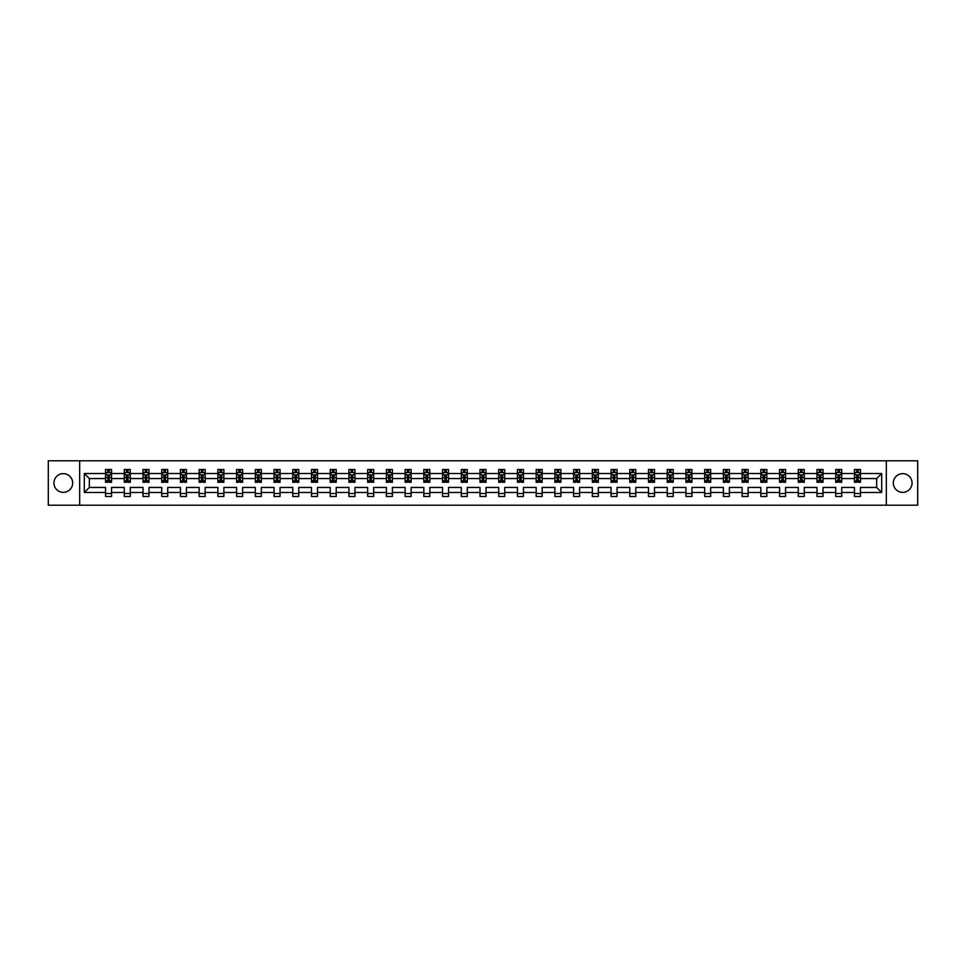 <?xml version="1.0" encoding="UTF-8"?>
<svg xmlns="http://www.w3.org/2000/svg" width="966" height="966" viewBox="0 0 966 966"><rect width="100%" height="100%" fill="white"/><g stroke="black" fill="none" stroke-linecap="round" stroke-linejoin="round"><path stroke-width="1.45" d="M902.703 473.642A9.358 9.358 0 0 0 893.333 483A9.358 9.358 0 0 0 902.703 492.358A9.358 9.358 0 0 0 912.061 483A9.358 9.358 0 0 0 902.703 473.642M63.297 473.642A9.358 9.358 0 0 0 53.939 483A9.358 9.358 0 0 0 63.297 492.358A9.358 9.358 0 0 0 72.667 483A9.358 9.358 0 0 0 63.297 473.642M886.317 505.206L917.7 505.206L917.7 460.794L886.317 460.794L886.317 505.206L79.683 505.206L79.683 460.794L48.3 460.794L48.3 505.206L79.683 505.206M860.452 492.479L860.452 487.444L876.657 487.444L881.692 492.479L860.452 492.479L860.452 496.5L854.451 496.5L854.451 492.479L841.724 492.479L841.724 496.5L835.723 496.5L835.723 492.479L823.008 492.479L823.008 496.5L817.007 496.5L817.007 492.479L804.28 492.479L804.28 496.5L798.278 496.5L798.278 492.479L785.563 492.479L785.563 496.5L779.562 496.5L779.562 492.479L766.835 492.479L766.835 496.5L760.834 496.5L760.834 492.479L748.119 492.479L748.119 496.5L742.117 496.5L742.117 492.479L729.39 492.479L729.39 496.5L723.389 496.5L723.389 492.479L710.674 492.479L710.674 496.5L704.673 496.5L704.673 492.479L691.946 492.479L691.946 496.5L685.945 496.5L685.945 492.479L673.23 492.479L673.23 496.5L667.228 496.5L667.228 492.479L654.501 492.479L654.501 496.5L648.5 496.5L648.5 492.479L635.785 492.479L635.785 496.5L629.784 496.5L629.784 492.479L617.057 492.479L617.057 496.5L611.055 496.5L611.055 492.479L598.34 492.479L598.34 496.5L592.339 496.5L592.339 492.479L579.612 492.479L579.612 496.5L573.611 496.5L573.611 492.479L560.896 492.479L560.896 496.5L554.895 496.5L554.895 492.479L542.168 492.479L542.168 496.5L536.166 496.5L536.166 492.479L523.451 492.479L523.451 496.5L517.45 496.5L517.45 492.479L504.723 492.479L504.723 496.5L498.722 496.5L498.722 492.479L485.995 492.479L485.995 496.5L480.005 496.5L480.005 492.479L467.278 492.479L467.278 496.5L461.277 496.5L461.277 492.479L448.55 492.479L448.55 496.5L442.549 496.5L442.549 492.479L429.834 492.479L429.834 496.5L423.832 496.5L423.832 492.479L411.105 492.479L411.105 496.5L405.104 496.5L405.104 492.479L392.389 492.479L392.389 496.5L386.388 496.5L386.388 492.479L373.661 492.479L373.661 496.5L367.66 496.5L367.66 492.479L354.945 492.479L354.945 496.5L348.943 496.5L348.943 492.479L336.216 492.479L336.216 496.5L330.215 496.5L330.215 492.479L317.5 492.479L317.5 496.5L311.499 496.5L311.499 492.479L298.772 492.479L298.772 496.5L292.77 496.5L292.77 492.479L280.055 492.479L280.055 496.5L274.054 496.5L274.054 492.479L261.327 492.479L261.327 496.5L255.326 496.5L255.326 492.479L242.611 492.479L242.611 496.5L236.61 496.5L236.61 492.479L223.883 492.479L223.883 496.5L217.881 496.5L217.881 492.479L205.166 492.479L205.166 496.5L199.165 496.5L199.165 492.479L186.438 492.479L186.438 496.5L180.437 496.5L180.437 492.479L167.722 492.479L167.722 496.5L161.72 496.5L161.72 492.479L148.993 492.479L148.993 496.5L142.992 496.5L142.992 492.479L130.277 492.479L130.277 496.5L124.276 496.5L124.276 492.479L111.549 492.479L111.549 496.5L105.548 496.5L105.548 492.479L84.308 492.479L84.308 473.521L105.548 473.521L105.548 469.5L111.549 469.5L111.549 473.521L124.276 473.521L124.276 469.5L130.277 469.5L130.277 473.521L142.992 473.521L142.992 469.5L148.993 469.5L148.993 473.521L161.72 473.521L161.72 469.5L167.722 469.5L167.722 473.521L180.437 473.521L180.437 469.5L186.438 469.5L186.438 473.521L199.165 473.521L199.165 469.5L205.166 469.5L205.166 473.521L217.881 473.521L217.881 469.5L223.883 469.5L223.883 473.521L236.61 473.521L236.61 469.5L242.611 469.5L242.611 473.521L255.326 473.521L255.326 469.5L261.327 469.5L261.327 473.521L274.054 473.521L274.054 469.5L280.055 469.5L280.055 473.521L292.77 473.521L292.77 469.5L298.772 469.5L298.772 473.521L311.499 473.521L311.499 469.5L317.5 469.5L317.5 473.521L330.215 473.521L330.215 469.5L336.216 469.5L336.216 473.521L348.943 473.521L348.943 469.5L354.945 469.5L354.945 473.521L367.66 473.521L367.66 469.5L373.661 469.5L373.661 473.521L386.388 473.521L386.388 469.5L392.389 469.5L392.389 473.521L405.104 473.521L405.104 469.5L411.105 469.5L411.105 473.521L423.832 473.521L423.832 469.5L429.834 469.5L429.834 473.521L442.549 473.521L442.549 469.5L448.55 469.5L448.55 473.521L461.277 473.521L461.277 469.5L467.278 469.5L467.278 473.521L480.005 473.521L480.005 469.5L485.995 469.5L485.995 473.521L498.722 473.521L498.722 469.5L504.723 469.5L504.723 473.521L517.45 473.521L517.45 469.5L523.451 469.5L523.451 473.521L536.166 473.521L536.166 469.5L542.168 469.5L542.168 473.521L554.895 473.521L554.895 469.5L560.896 469.5L560.896 473.521L573.611 473.521L573.611 469.5L579.612 469.5L579.612 473.521L592.339 473.521L592.339 469.5L598.34 469.5L598.34 473.521L611.055 473.521L611.055 469.5L617.057 469.5L617.057 473.521L629.784 473.521L629.784 469.5L635.785 469.5L635.785 473.521L648.5 473.521L648.5 469.5L654.501 469.5L654.501 473.521L667.228 473.521L667.228 469.5L673.23 469.5L673.23 473.521L685.945 473.521L685.945 469.5L691.946 469.5L691.946 473.521L704.673 473.521L704.673 469.5L710.674 469.5L710.674 473.521L723.389 473.521L723.389 469.5L729.39 469.5L729.39 473.521L742.117 473.521L742.117 469.5L748.119 469.5L748.119 473.521L760.834 473.521L760.834 469.5L766.835 469.5L766.835 473.521L779.562 473.521L779.562 469.5L785.563 469.5L785.563 473.521L798.278 473.521L798.278 469.5L804.28 469.5L804.28 473.521L817.007 473.521L817.007 469.5L823.008 469.5L823.008 473.521L835.723 473.521L835.723 469.5L841.724 469.5L841.724 473.521L854.451 473.521L854.451 469.5L860.452 469.5L860.452 473.521L881.692 473.521L881.692 492.479M886.317 460.794L79.683 460.794M854.451 473.521L854.451 478.556L841.724 478.556L841.724 473.521M841.724 492.479L841.724 487.444L854.451 487.444L854.451 492.479M835.723 473.521L835.723 478.556L823.008 478.556L823.008 473.521M823.008 492.479L823.008 487.444L835.723 487.444L835.723 492.479M817.007 473.521L817.007 478.556L804.28 478.556L804.28 473.521M804.28 492.479L804.28 487.444L817.007 487.444L817.007 492.479M798.278 473.521L798.278 478.556L785.563 478.556L785.563 473.521M785.563 492.479L785.563 487.444L798.278 487.444L798.278 492.479M779.562 473.521L779.562 478.556L766.835 478.556L766.835 473.521M766.835 492.479L766.835 487.444L779.562 487.444L779.562 492.479M760.834 473.521L760.834 478.556L748.119 478.556L748.119 473.521M748.119 492.479L748.119 487.444L760.834 487.444L760.834 492.479M742.117 473.521L742.117 478.556L729.39 478.556L729.39 473.521M729.39 492.479L729.39 487.444L742.117 487.444L742.117 492.479M723.389 473.521L723.389 478.556L710.674 478.556L710.674 473.521M710.674 492.479L710.674 487.444L723.389 487.444L723.389 492.479M704.673 473.521L704.673 478.556L691.946 478.556L691.946 473.521M691.946 492.479L691.946 487.444L704.673 487.444L704.673 492.479M685.945 473.521L685.945 478.556L673.23 478.556L673.23 473.521M673.23 492.479L673.23 487.444L685.945 487.444L685.945 492.479M667.228 473.521L667.228 478.556L654.501 478.556L654.501 473.521M654.501 492.479L654.501 487.444L667.228 487.444L667.228 492.479M648.5 473.521L648.5 478.556L635.785 478.556L635.785 473.521M635.785 492.479L635.785 487.444L648.5 487.444L648.5 492.479M629.784 473.521L629.784 478.556L617.057 478.556L617.057 473.521M617.057 492.479L617.057 487.444L629.784 487.444L629.784 492.479M611.055 473.521L611.055 478.556L598.34 478.556L598.34 473.521M598.34 492.479L598.34 487.444L611.055 487.444L611.055 492.479M592.339 473.521L592.339 478.556L579.612 478.556L579.612 473.521M579.612 492.479L579.612 487.444L592.339 487.444L592.339 492.479M573.611 473.521L573.611 478.556L560.896 478.556L560.896 473.521M560.896 492.479L560.896 487.444L573.611 487.444L573.611 492.479M554.895 473.521L554.895 478.556L542.168 478.556L542.168 473.521M542.168 492.479L542.168 487.444L554.895 487.444L554.895 492.479M536.166 473.521L536.166 478.556L523.451 478.556L523.451 473.521M523.451 492.479L523.451 487.444L536.166 487.444L536.166 492.479M517.45 473.521L517.45 478.556L504.723 478.556L504.723 473.521M504.723 492.479L504.723 487.444L517.45 487.444L517.45 492.479M498.722 473.521L498.722 478.556L485.995 478.556L485.995 473.521M485.995 492.479L485.995 487.444L498.722 487.444L498.722 492.479M480.005 473.521L480.005 478.556L467.278 478.556L467.278 473.521M467.278 492.479L467.278 487.444L480.005 487.444L480.005 492.479M461.277 473.521L461.277 478.556L448.55 478.556L448.55 473.521M448.55 492.479L448.55 487.444L461.277 487.444L461.277 492.479M442.549 473.521L442.549 478.556L429.834 478.556L429.834 473.521M429.834 492.479L429.834 487.444L442.549 487.444L442.549 492.479M423.832 473.521L423.832 478.556L411.105 478.556L411.105 473.521M411.105 492.479L411.105 487.444L423.832 487.444L423.832 492.479M405.104 473.521L405.104 478.556L392.389 478.556L392.389 473.521M392.389 492.479L392.389 487.444L405.104 487.444L405.104 492.479M386.388 473.521L386.388 478.556L373.661 478.556L373.661 473.521M373.661 492.479L373.661 487.444L386.388 487.444L386.388 492.479M367.66 473.521L367.66 478.556L354.945 478.556L354.945 473.521M354.945 492.479L354.945 487.444L367.66 487.444L367.66 492.479M348.943 473.521L348.943 478.556L336.216 478.556L336.216 473.521M336.216 492.479L336.216 487.444L348.943 487.444L348.943 492.479M330.215 473.521L330.215 478.556L317.5 478.556L317.5 473.521M317.5 492.479L317.5 487.444L330.215 487.444L330.215 492.479M311.499 473.521L311.499 478.556L298.772 478.556L298.772 473.521M298.772 492.479L298.772 487.444L311.499 487.444L311.499 492.479M292.77 473.521L292.77 478.556L280.055 478.556L280.055 473.521M280.055 492.479L280.055 487.444L292.77 487.444L292.77 492.479M274.054 473.521L274.054 478.556L261.327 478.556L261.327 473.521M261.327 492.479L261.327 487.444L274.054 487.444L274.054 492.479M255.326 473.521L255.326 478.556L242.611 478.556L242.611 473.521M242.611 492.479L242.611 487.444L255.326 487.444L255.326 492.479M236.61 473.521L236.61 478.556L223.883 478.556L223.883 473.521M223.883 492.479L223.883 487.444L236.61 487.444L236.61 492.479M217.881 473.521L217.881 478.556L205.166 478.556L205.166 473.521M205.166 492.479L205.166 487.444L217.881 487.444L217.881 492.479M199.165 473.521L199.165 478.556L186.438 478.556L186.438 473.521M186.438 492.479L186.438 487.444L199.165 487.444L199.165 492.479M180.437 473.521L180.437 478.556L167.722 478.556L167.722 473.521M167.722 492.479L167.722 487.444L180.437 487.444L180.437 492.479M161.72 473.521L161.72 478.556L148.993 478.556L148.993 473.521M148.993 492.479L148.993 487.444L161.72 487.444L161.72 492.479M142.992 473.521L142.992 478.556L130.277 478.556L130.277 473.521M130.277 492.479L130.277 487.444L142.992 487.444L142.992 492.479M124.276 473.521L124.276 478.556L111.549 478.556L111.549 473.521M111.549 492.479L111.549 487.444L124.276 487.444L124.276 492.479M105.548 473.521L105.548 478.556L89.343 478.556L89.343 487.444L105.548 487.444L105.548 492.479M84.308 473.521L89.343 478.556M876.657 487.444L876.657 478.556L860.452 478.556L860.452 473.521M856.733 472.495L858.17 472.495M838.005 472.495L839.454 472.495M819.289 472.495L820.726 472.495M800.56 472.495L802.009 472.495M781.844 472.495L783.281 472.495M763.116 472.495L764.565 472.495M744.4 472.495L745.837 472.495M725.671 472.495L727.108 472.495M706.955 472.495L708.392 472.495M688.227 472.495L689.664 472.495M669.51 472.495L670.947 472.495M650.782 472.495L652.219 472.495M632.066 472.495L633.503 472.495M613.338 472.495L614.774 472.495M594.621 472.495L596.058 472.495M575.893 472.495L577.33 472.495M557.165 472.495L558.614 472.495M538.448 472.495L539.885 472.495M519.72 472.495L521.169 472.495M501.004 472.495L502.441 472.495M482.275 472.495L483.725 472.495M463.559 472.495L464.996 472.495M444.831 472.495L446.28 472.495M426.115 472.495L427.552 472.495M407.386 472.495L408.835 472.495M388.67 472.495L390.107 472.495M369.942 472.495L371.379 472.495M351.226 472.495L352.662 472.495M332.497 472.495L333.934 472.495M313.781 472.495L315.218 472.495M295.053 472.495L296.49 472.495M276.336 472.495L277.773 472.495M257.608 472.495L259.045 472.495M238.892 472.495L240.329 472.495M220.163 472.495L221.6 472.495M201.435 472.495L202.884 472.495M182.719 472.495L184.156 472.495M163.991 472.495L165.44 472.495M145.274 472.495L146.711 472.495M126.546 472.495L127.995 472.495M107.83 472.495L109.267 472.495M105.548 493.505L111.549 493.505M124.276 493.505L130.277 493.505M142.992 493.505L148.993 493.505M161.72 493.505L167.722 493.505M180.437 493.505L186.438 493.505M199.165 493.505L205.166 493.505M217.881 493.505L223.883 493.505M236.61 493.505L242.611 493.505M255.326 493.505L261.327 493.505M274.054 493.505L280.055 493.505M292.77 493.505L298.772 493.505M311.499 493.505L317.5 493.505M330.215 493.505L336.216 493.505M348.943 493.505L354.945 493.505M367.66 493.505L373.661 493.505M386.388 493.505L392.389 493.505M405.104 493.505L411.105 493.505M423.832 493.505L429.834 493.505M442.549 493.505L448.55 493.505M461.277 493.505L467.278 493.505M480.005 493.505L485.995 493.505M498.722 493.505L504.723 493.505M517.45 493.505L523.451 493.505M536.166 493.505L542.168 493.505M554.895 493.505L560.896 493.505M573.611 493.505L579.612 493.505M592.339 493.505L598.34 493.505M611.055 493.505L617.057 493.505M629.784 493.505L635.785 493.505M648.5 493.505L654.501 493.505M667.228 493.505L673.23 493.505M685.945 493.505L691.946 493.505M704.673 493.505L710.674 493.505M723.389 493.505L729.39 493.505M742.117 493.505L748.119 493.505M760.834 493.505L766.835 493.505M779.562 493.505L785.563 493.505M798.278 493.505L804.28 493.505M817.007 493.505L823.008 493.505M835.723 493.505L841.724 493.505M854.451 493.505L860.452 493.505M89.343 487.444L84.308 492.479M881.692 473.521L876.657 478.556M109.267 471.058L107.83 471.058M106.671 472.7L105.548 472.7L105.548 469.5L107.83 469.5L107.83 472.555M105.548 480.778L105.548 482.275L107.83 482.275L107.83 480.778L105.548 480.778L105.548 478.556M111.549 478.556L111.549 482.275L109.267 482.275L109.267 475.864L107.83 475.864L107.83 480.778M110.426 472.7L111.549 472.7L111.549 469.5L109.267 469.5L109.267 472.555M111.549 474.958L110.353 472.555L106.743 472.555L105.548 474.958M127.995 471.058L126.546 471.058M125.399 472.7L124.276 472.7L124.276 469.5L126.546 469.5L126.546 472.555M124.276 480.778L124.276 482.275L126.546 482.275L126.546 480.778L124.276 480.778L124.276 478.556M130.277 478.556L130.277 482.275L127.995 482.275L127.995 475.864L126.546 475.864L126.546 480.778M129.142 472.7L130.277 472.7L130.277 469.5L127.995 469.5L127.995 472.555M130.277 474.958L129.07 472.555L125.471 472.555L124.276 474.958M146.711 471.058L145.274 471.058M144.127 472.7L142.992 472.7L142.992 469.5L145.274 469.5L145.274 472.555M142.992 480.778L142.992 482.275L145.274 482.275L145.274 480.778L142.992 480.778L142.992 478.556M148.993 478.556L148.993 482.275L146.711 482.275L146.711 475.864L145.274 475.864L145.274 480.778M147.87 472.7L148.993 472.7L148.993 469.5L146.711 469.5L146.711 472.555M148.993 474.958L147.798 472.555L144.188 472.555L142.992 474.958M165.44 471.058L163.991 471.058M162.843 472.7L161.72 472.7L161.72 469.5L163.991 469.5L163.991 472.555M161.72 480.778L161.72 482.275L163.991 482.275L163.991 480.778L161.72 480.778L161.72 478.556M167.722 478.556L167.722 482.275L165.44 482.275L165.44 475.864L163.991 475.864L163.991 480.778M166.587 472.7L167.722 472.7L167.722 469.5L165.44 469.5L165.44 472.555M167.722 474.958L166.514 472.555L162.916 472.555L161.72 474.958M184.156 471.058L182.719 471.058M181.572 472.7L180.437 472.7L180.437 469.5L182.719 469.5L182.719 472.555M180.437 480.778L180.437 482.275L182.719 482.275L182.719 480.778L180.437 480.778L180.437 478.556M186.438 478.556L186.438 482.275L184.156 482.275L184.156 475.864L182.719 475.864L182.719 480.778M185.315 472.7L186.438 472.7L186.438 469.5L184.156 469.5L184.156 472.555M186.438 474.958L185.243 472.555L181.644 472.555L180.437 474.958M202.884 471.058L201.435 471.058M200.288 472.7L199.165 472.7L199.165 469.5L201.435 469.5L201.435 472.555M199.165 480.778L199.165 482.275L201.435 482.275L201.435 480.778L199.165 480.778L199.165 478.556M205.166 478.556L205.166 482.275L202.884 482.275L202.884 475.864L201.435 475.864L201.435 480.778M204.031 472.7L205.166 472.7L205.166 469.5L202.884 469.5L202.884 472.555M205.166 474.958L203.959 472.555L200.36 472.555L199.165 474.958M221.6 471.058L220.163 471.058M219.016 472.7L217.881 472.7L217.881 469.5L220.163 469.5L220.163 472.555M217.881 480.778L217.881 482.275L220.163 482.275L220.163 480.778L217.881 480.778L217.881 478.556M223.883 478.556L223.883 482.275L221.6 482.275L221.6 475.864L220.163 475.864L220.163 480.778M222.76 472.7L223.883 472.7L223.883 469.5L221.6 469.5L221.6 472.555M223.883 474.958L222.687 472.555L219.089 472.555L217.881 474.958M240.329 471.058L238.892 471.058M237.733 472.7L236.61 472.7L236.61 469.5L238.892 469.5L238.892 472.555M236.61 480.778L236.61 482.275L238.892 482.275L238.892 480.778L236.61 480.778L236.61 478.556M242.611 478.556L242.611 482.275L240.329 482.275L240.329 475.864L238.892 475.864L238.892 480.778M241.476 472.7L242.611 472.7L242.611 469.5L240.329 469.5L240.329 472.555M242.611 474.958L241.403 472.555L237.805 472.555L236.61 474.958M259.045 471.058L257.608 471.058M256.461 472.7L255.326 472.7L255.326 469.5L257.608 469.5L257.608 472.555M255.326 480.778L255.326 482.275L257.608 482.275L257.608 480.778L255.326 480.778L255.326 478.556M261.327 478.556L261.327 482.275L259.045 482.275L259.045 475.864L257.608 475.864L257.608 480.778M260.204 472.7L261.327 472.7L261.327 469.5L259.045 469.5L259.045 472.555M261.327 474.958L260.132 472.555L256.533 472.555L255.326 474.958M277.773 471.058L276.336 471.058M275.177 472.7L274.054 472.7L274.054 469.5L276.336 469.5L276.336 472.555M274.054 480.778L274.054 482.275L276.336 482.275L276.336 480.778L274.054 480.778L274.054 478.556M280.055 478.556L280.055 482.275L277.773 482.275L277.773 475.864L276.336 475.864L276.336 480.778M278.92 472.7L280.055 472.7L280.055 469.5L277.773 469.5L277.773 472.555M280.055 474.958L278.848 472.555L275.25 472.555L274.054 474.958M296.49 471.058L295.053 471.058M293.906 472.7L292.77 472.7L292.77 469.5L295.053 469.5L295.053 472.555M292.77 480.778L292.77 482.275L295.053 482.275L295.053 480.778L292.77 480.778L292.77 478.556M298.772 478.556L298.772 482.275L296.49 482.275L296.49 475.864L295.053 475.864L295.053 480.778M297.649 472.7L298.772 472.7L298.772 469.5L296.49 469.5L296.49 472.555M298.772 474.958L297.576 472.555L293.978 472.555L292.77 474.958M315.218 471.058L313.781 471.058M312.622 472.7L311.499 472.7L311.499 469.5L313.781 469.5L313.781 472.555M311.499 480.778L311.499 482.275L313.781 482.275L313.781 480.778L311.499 480.778L311.499 478.556M317.5 478.556L317.5 482.275L315.218 482.275L315.218 475.864L313.781 475.864L313.781 480.778M316.365 472.7L317.5 472.7L317.5 469.5L315.218 469.5L315.218 472.555M317.5 474.958L316.293 472.555L312.694 472.555L311.499 474.958M333.934 471.058L332.497 471.058M331.35 472.7L330.215 472.7L330.215 469.5L332.497 469.5L332.497 472.555M330.215 480.778L330.215 482.275L332.497 482.275L332.497 480.778L330.215 480.778L330.215 478.556M336.216 478.556L336.216 482.275L333.934 482.275L333.934 475.864L332.497 475.864L332.497 480.778M335.093 472.7L336.216 472.7L336.216 469.5L333.934 469.5L333.934 472.555M336.216 474.958L335.021 472.555L331.423 472.555L330.215 474.958M352.662 471.058L351.226 471.058M350.066 472.7L348.943 472.7L348.943 469.5L351.226 469.5L351.226 472.555M348.943 480.778L348.943 482.275L351.226 482.275L351.226 480.778L348.943 480.778L348.943 478.556M354.945 478.556L354.945 482.275L352.662 482.275L352.662 475.864L351.226 475.864L351.226 480.778M353.81 472.7L354.945 472.7L354.945 469.5L352.662 469.5L352.662 472.555M354.945 474.958L353.737 472.555L350.139 472.555L348.943 474.958M371.379 471.058L369.942 471.058M368.795 472.7L367.66 472.7L367.66 469.5L369.942 469.5L369.942 472.555M367.66 480.778L367.66 482.275L369.942 482.275L369.942 480.778L367.66 480.778L367.66 478.556M373.661 478.556L373.661 482.275L371.379 482.275L371.379 475.864L369.942 475.864L369.942 480.778M372.538 472.7L373.661 472.7L373.661 469.5L371.379 469.5L371.379 472.555M373.661 474.958L372.465 472.555L368.867 472.555L367.66 474.958M390.107 471.058L388.67 471.058M387.511 472.7L386.388 472.7L386.388 469.5L388.67 469.5L388.67 472.555M386.388 480.778L386.388 482.275L388.67 482.275L388.67 480.778L386.388 480.778L386.388 478.556M392.389 478.556L392.389 482.275L390.107 482.275L390.107 475.864L388.67 475.864L388.67 480.778M391.254 472.7L392.389 472.7L392.389 469.5L390.107 469.5L390.107 472.555M392.389 474.958L391.182 472.555L387.583 472.555L386.388 474.958M408.835 471.058L407.386 471.058M406.239 472.7L405.104 472.7L405.104 469.5L407.386 469.5L407.386 472.555M405.104 480.778L405.104 482.275L407.386 482.275L407.386 480.778L405.104 480.778L405.104 478.556M411.105 478.556L411.105 482.275L408.835 482.275L408.835 475.864L407.386 475.864L407.386 480.778M409.982 472.7L411.105 472.7L411.105 469.5L408.835 469.5L408.835 472.555M411.105 474.958L409.91 472.555L406.312 472.555L405.104 474.958M427.552 471.058L426.115 471.058M424.955 472.7L423.832 472.7L423.832 469.5L426.115 469.5L426.115 472.555M423.832 480.778L423.832 482.275L426.115 482.275L426.115 480.778L423.832 480.778L423.832 478.556M429.834 478.556L429.834 482.275L427.552 482.275L427.552 475.864L426.115 475.864L426.115 480.778M428.699 472.7L429.834 472.7L429.834 469.5L427.552 469.5L427.552 472.555M429.834 474.958L428.638 472.555L425.028 472.555L423.832 474.958M446.28 471.058L444.831 471.058M443.684 472.7L442.549 472.7L442.549 469.5L444.831 469.5L444.831 472.555M442.549 480.778L442.549 482.275L444.831 482.275L444.831 480.778L442.549 480.778L442.549 478.556M448.55 478.556L448.55 482.275L446.28 482.275L446.28 475.864L444.831 475.864L444.831 480.778M447.427 472.7L448.55 472.7L448.55 469.5L446.28 469.5L446.28 472.555M448.55 474.958L447.355 472.555L443.756 472.555L442.549 474.958M464.996 471.058L463.559 471.058M462.4 472.7L461.277 472.7L461.277 469.5L463.559 469.5L463.559 472.555M461.277 480.778L461.277 482.275L463.559 482.275L463.559 480.778L461.277 480.778L461.277 478.556M467.278 478.556L467.278 482.275L464.996 482.275L464.996 475.864L463.559 475.864L463.559 480.778M466.155 472.7L467.278 472.7L467.278 469.5L464.996 469.5L464.996 472.555M467.278 474.958L466.083 472.555L462.473 472.555L461.277 474.958M483.725 471.058L482.275 471.058M481.128 472.7L480.005 472.7L480.005 469.5L482.275 469.5L482.275 472.555M480.005 480.778L480.005 482.275L482.275 482.275L482.275 480.778L480.005 480.778L480.005 478.556M485.995 478.556L485.995 482.275L483.725 482.275L483.725 475.864L482.275 475.864L482.275 480.778M484.872 472.7L485.995 472.7L485.995 469.5L483.725 469.5L483.725 472.555M485.995 474.958L484.799 472.555L481.201 472.555L480.005 474.958M502.441 471.058L501.004 471.058M499.845 472.7L498.722 472.7L498.722 469.5L501.004 469.5L501.004 472.555M498.722 480.778L498.722 482.275L501.004 482.275L501.004 480.778L498.722 480.778L498.722 478.556M504.723 478.556L504.723 482.275L502.441 482.275L502.441 475.864L501.004 475.864L501.004 480.778M503.6 472.7L504.723 472.7L504.723 469.5L502.441 469.5L502.441 472.555M504.723 474.958L503.528 472.555L499.917 472.555L498.722 474.958M521.169 471.058L519.72 471.058M518.573 472.7L517.45 472.7L517.45 469.5L519.72 469.5L519.72 472.555M517.45 480.778L517.45 482.275L519.72 482.275L519.72 480.778L517.45 480.778L517.45 478.556M523.451 478.556L523.451 482.275L521.169 482.275L521.169 475.864L519.72 475.864L519.72 480.778M522.316 472.7L523.451 472.7L523.451 469.5L521.169 469.5L521.169 472.555M523.451 474.958L522.244 472.555L518.645 472.555L517.45 474.958M539.885 471.058L538.448 471.058M537.301 472.7L536.166 472.7L536.166 469.5L538.448 469.5L538.448 472.555M536.166 480.778L536.166 482.275L538.448 482.275L538.448 480.778L536.166 480.778L536.166 478.556M542.168 478.556L542.168 482.275L539.885 482.275L539.885 475.864L538.448 475.864L538.448 480.778M541.045 472.7L542.168 472.7L542.168 469.5L539.885 469.5L539.885 472.555M542.168 474.958L540.972 472.555L537.362 472.555L536.166 474.958M558.614 471.058L557.165 471.058M556.018 472.7L554.895 472.7L554.895 469.5L557.165 469.5L557.165 472.555M554.895 480.778L554.895 482.275L557.165 482.275L557.165 480.778L554.895 480.778L554.895 478.556M560.896 478.556L560.896 482.275L558.614 482.275L558.614 475.864L557.165 475.864L557.165 480.778M559.761 472.7L560.896 472.7L560.896 469.5L558.614 469.5L558.614 472.555M560.896 474.958L559.688 472.555L556.09 472.555L554.895 474.958M577.33 471.058L575.893 471.058M574.746 472.7L573.611 472.7L573.611 469.5L575.893 469.5L575.893 472.555M573.611 480.778L573.611 482.275L575.893 482.275L575.893 480.778L573.611 480.778L573.611 478.556M579.612 478.556L579.612 482.275L577.33 482.275L577.33 475.864L575.893 475.864L575.893 480.778M578.489 472.7L579.612 472.7L579.612 469.5L577.33 469.5L577.33 472.555M579.612 474.958L578.417 472.555L574.818 472.555L573.611 474.958M596.058 471.058L594.621 471.058M593.462 472.7L592.339 472.7L592.339 469.5L594.621 469.5L594.621 472.555M592.339 480.778L592.339 482.275L594.621 482.275L594.621 480.778L592.339 480.778L592.339 478.556M598.34 478.556L598.34 482.275L596.058 482.275L596.058 475.864L594.621 475.864L594.621 480.778M597.205 472.7L598.34 472.7L598.34 469.5L596.058 469.5L596.058 472.555M598.34 474.958L597.133 472.555L593.535 472.555L592.339 474.958M614.774 471.058L613.338 471.058M612.19 472.7L611.055 472.7L611.055 469.5L613.338 469.5L613.338 472.555M611.055 480.778L611.055 482.275L613.338 482.275L613.338 480.778L611.055 480.778L611.055 478.556M617.057 478.556L617.057 482.275L614.774 482.275L614.774 475.864L613.338 475.864L613.338 480.778M615.934 472.7L617.057 472.7L617.057 469.5L614.774 469.5L614.774 472.555M617.057 474.958L615.861 472.555L612.263 472.555L611.055 474.958M633.503 471.058L632.066 471.058M630.907 472.7L629.784 472.7L629.784 469.5L632.066 469.5L632.066 472.555M629.784 480.778L629.784 482.275L632.066 482.275L632.066 480.778L629.784 480.778L629.784 478.556M635.785 478.556L635.785 482.275L633.503 482.275L633.503 475.864L632.066 475.864L632.066 480.778M634.65 472.7L635.785 472.7L635.785 469.5L633.503 469.5L633.503 472.555M635.785 474.958L634.577 472.555L630.979 472.555L629.784 474.958M652.219 471.058L650.782 471.058M649.635 472.7L648.5 472.7L648.5 469.5L650.782 469.5L650.782 472.555M648.5 480.778L648.5 482.275L650.782 482.275L650.782 480.778L648.5 480.778L648.5 478.556M654.501 478.556L654.501 482.275L652.219 482.275L652.219 475.864L650.782 475.864L650.782 480.778M653.378 472.7L654.501 472.7L654.501 469.5L652.219 469.5L652.219 472.555M654.501 474.958L653.306 472.555L649.707 472.555L648.5 474.958M670.947 471.058L669.51 471.058M668.351 472.7L667.228 472.7L667.228 469.5L669.51 469.5L669.51 472.555M667.228 480.778L667.228 482.275L669.51 482.275L669.51 480.778L667.228 480.778L667.228 478.556M673.23 478.556L673.23 482.275L670.947 482.275L670.947 475.864L669.51 475.864L669.51 480.778M672.095 472.7L673.23 472.7L673.23 469.5L670.947 469.5L670.947 472.555M673.23 474.958L672.022 472.555L668.424 472.555L667.228 474.958M689.664 471.058L688.227 471.058M687.08 472.7L685.945 472.7L685.945 469.5L688.227 469.5L688.227 472.555M685.945 480.778L685.945 482.275L688.227 482.275L688.227 480.778L685.945 480.778L685.945 478.556M691.946 478.556L691.946 482.275L689.664 482.275L689.664 475.864L688.227 475.864L688.227 480.778M690.823 472.7L691.946 472.7L691.946 469.5L689.664 469.5L689.664 472.555M691.946 474.958L690.75 472.555L687.152 472.555L685.945 474.958M708.392 471.058L706.955 471.058M705.796 472.7L704.673 472.7L704.673 469.5L706.955 469.5L706.955 472.555M704.673 480.778L704.673 482.275L706.955 482.275L706.955 480.778L704.673 480.778L704.673 478.556M710.674 478.556L710.674 482.275L708.392 482.275L708.392 475.864L706.955 475.864L706.955 480.778M709.539 472.7L710.674 472.7L710.674 469.5L708.392 469.5L708.392 472.555M710.674 474.958L709.467 472.555L705.868 472.555L704.673 474.958M727.108 471.058L725.671 471.058M724.524 472.7L723.389 472.7L723.389 469.5L725.671 469.5L725.671 472.555M723.389 480.778L723.389 482.275L725.671 482.275L725.671 480.778L723.389 480.778L723.389 478.556M729.39 478.556L729.39 482.275L727.108 482.275L727.108 475.864L725.671 475.864L725.671 480.778M728.267 472.7L729.39 472.7L729.39 469.5L727.108 469.5L727.108 472.555M729.39 474.958L728.195 472.555L724.597 472.555L723.389 474.958M745.837 471.058L744.4 471.058M743.24 472.7L742.117 472.7L742.117 469.5L744.4 469.5L744.4 472.555M742.117 480.778L742.117 482.275L744.4 482.275L744.4 480.778L742.117 480.778L742.117 478.556M748.119 478.556L748.119 482.275L745.837 482.275L745.837 475.864L744.4 475.864L744.4 480.778M746.984 472.7L748.119 472.7L748.119 469.5L745.837 469.5L745.837 472.555M748.119 474.958L746.911 472.555L743.313 472.555L742.117 474.958M764.565 471.058L763.116 471.058M761.969 472.7L760.834 472.7L760.834 469.5L763.116 469.5L763.116 472.555M760.834 480.778L760.834 482.275L763.116 482.275L763.116 480.778L760.834 480.778L760.834 478.556M766.835 478.556L766.835 482.275L764.565 482.275L764.565 475.864L763.116 475.864L763.116 480.778M765.712 472.7L766.835 472.7L766.835 469.5L764.565 469.5L764.565 472.555M766.835 474.958L765.64 472.555L762.041 472.555L760.834 474.958M783.281 471.058L781.844 471.058M780.685 472.7L779.562 472.7L779.562 469.5L781.844 469.5L781.844 472.555M779.562 480.778L779.562 482.275L781.844 482.275L781.844 480.778L779.562 480.778L779.562 478.556M785.563 478.556L785.563 482.275L783.281 482.275L783.281 475.864L781.844 475.864L781.844 480.778M784.428 472.7L785.563 472.7L785.563 469.5L783.281 469.5L783.281 472.555M785.563 474.958L784.356 472.555L780.757 472.555L779.562 474.958M802.009 471.058L800.56 471.058M799.413 472.7L798.278 472.7L798.278 469.5L800.56 469.5L800.56 472.555M798.278 480.778L798.278 482.275L800.56 482.275L800.56 480.778L798.278 480.778L798.278 478.556M804.28 478.556L804.28 482.275L802.009 482.275L802.009 475.864L800.56 475.864L800.56 480.778M803.157 472.7L804.28 472.7L804.28 469.5L802.009 469.5L802.009 472.555M804.28 474.958L803.084 472.555L799.486 472.555L798.278 474.958M820.726 471.058L819.289 471.058M818.13 472.7L817.007 472.7L817.007 469.5L819.289 469.5L819.289 472.555M817.007 480.778L817.007 482.275L819.289 482.275L819.289 480.778L817.007 480.778L817.007 478.556M823.008 478.556L823.008 482.275L820.726 482.275L820.726 475.864L819.289 475.864L819.289 480.778M821.873 472.7L823.008 472.7L823.008 469.5L820.726 469.5L820.726 472.555M823.008 474.958L821.812 472.555L818.202 472.555L817.007 474.958M839.454 471.058L838.005 471.058M836.858 472.7L835.723 472.7L835.723 469.5L838.005 469.5L838.005 472.555M835.723 480.778L835.723 482.275L838.005 482.275L838.005 480.778L835.723 480.778L835.723 478.556M841.724 478.556L841.724 482.275L839.454 482.275L839.454 475.864L838.005 475.864L838.005 480.778M840.601 472.7L841.724 472.7L841.724 469.5L839.454 469.5L839.454 472.555M841.724 474.958L840.529 472.555L836.93 472.555L835.723 474.958M858.17 471.058L856.733 471.058M855.574 472.7L854.451 472.7L854.451 469.5L856.733 469.5L856.733 472.555M854.451 480.778L854.451 482.275L856.733 482.275L856.733 480.778L854.451 480.778L854.451 478.556M860.452 478.556L860.452 482.275L858.17 482.275L858.17 475.864L856.733 475.864L856.733 480.778M859.329 472.7L860.452 472.7L860.452 469.5L858.17 469.5L858.17 472.555M860.452 474.958L859.257 472.555L855.647 472.555L854.451 474.958M111.525 474.898L105.584 474.898M111.549 480.778L109.267 480.778M107.83 477.554L105.548 477.554M111.549 477.554L109.267 477.554M109.267 471.819L107.83 471.819M130.241 474.898L124.3 474.898M130.277 480.778L127.995 480.778M126.546 477.554L124.276 477.554M130.277 477.554L127.995 477.554M127.995 471.819L126.546 471.819M148.969 474.898L143.028 474.898M148.993 480.778L146.711 480.778M145.274 477.554L142.992 477.554M148.993 477.554L146.711 477.554M146.711 471.819L145.274 471.819M167.686 474.898L161.745 474.898M167.722 480.778L165.44 480.778M163.991 477.554L161.72 477.554M167.722 477.554L165.44 477.554M165.44 471.819L163.991 471.819M186.414 474.898L180.473 474.898M186.438 480.778L184.156 480.778M182.719 477.554L180.437 477.554M186.438 477.554L184.156 477.554M184.156 471.819L182.719 471.819M205.13 474.898L199.189 474.898M205.166 480.778L202.884 480.778M201.435 477.554L199.165 477.554M205.166 477.554L202.884 477.554M202.884 471.819L201.435 471.819M223.858 474.898L217.918 474.898M223.883 480.778L221.6 480.778M220.163 477.554L217.881 477.554M223.883 477.554L221.6 477.554M221.6 471.819L220.163 471.819M242.575 474.898L236.634 474.898M242.611 480.778L240.329 480.778M238.892 477.554L236.61 477.554M242.611 477.554L240.329 477.554M240.329 471.819L238.892 471.819M261.303 474.898L255.362 474.898M261.327 480.778L259.045 480.778M257.608 477.554L255.326 477.554M261.327 477.554L259.045 477.554M259.045 471.819L257.608 471.819M280.019 474.898L274.078 474.898M280.055 480.778L277.773 480.778M276.336 477.554L274.054 477.554M280.055 477.554L277.773 477.554M277.773 471.819L276.336 471.819M298.748 474.898L292.807 474.898M298.772 480.778L296.49 480.778M295.053 477.554L292.77 477.554M298.772 477.554L296.49 477.554M296.49 471.819L295.053 471.819M317.464 474.898L311.523 474.898M317.5 480.778L315.218 480.778M313.781 477.554L311.499 477.554M317.5 477.554L315.218 477.554M315.218 471.819L313.781 471.819M336.192 474.898L330.251 474.898M336.216 480.778L333.934 480.778M332.497 477.554L330.215 477.554M336.216 477.554L333.934 477.554M333.934 471.819L332.497 471.819M354.908 474.898L348.968 474.898M354.945 480.778L352.662 480.778M351.226 477.554L348.943 477.554M354.945 477.554L352.662 477.554M352.662 471.819L351.226 471.819M373.637 474.898L367.696 474.898M373.661 480.778L371.379 480.778M369.942 477.554L367.66 477.554M373.661 477.554L371.379 477.554M371.379 471.819L369.942 471.819M392.353 474.898L386.412 474.898M392.389 480.778L390.107 480.778M388.67 477.554L386.388 477.554M392.389 477.554L390.107 477.554M390.107 471.819L388.67 471.819M411.081 474.898L405.14 474.898M411.105 480.778L408.835 480.778M407.386 477.554L405.104 477.554M411.105 477.554L408.835 477.554M408.835 471.819L407.386 471.819M429.798 474.898L423.857 474.898M429.834 480.778L427.552 480.778M426.115 477.554L423.832 477.554M429.834 477.554L427.552 477.554M427.552 471.819L426.115 471.819M448.526 474.898L442.585 474.898M448.55 480.778L446.28 480.778M444.831 477.554L442.549 477.554M448.55 477.554L446.28 477.554M446.28 471.819L444.831 471.819M467.242 474.898L461.301 474.898M467.278 480.778L464.996 480.778M463.559 477.554L461.277 477.554M467.278 477.554L464.996 477.554M464.996 471.819L463.559 471.819M485.97 474.898L480.03 474.898M485.995 480.778L483.725 480.778M482.275 477.554L480.005 477.554M485.995 477.554L483.725 477.554M483.725 471.819L482.275 471.819M504.699 474.898L498.758 474.898M504.723 480.778L502.441 480.778M501.004 477.554L498.722 477.554M504.723 477.554L502.441 477.554M502.441 471.819L501.004 471.819M523.415 474.898L517.474 474.898M523.451 480.778L521.169 480.778M519.72 477.554L517.45 477.554M523.451 477.554L521.169 477.554M521.169 471.819L519.72 471.819M542.143 474.898L536.202 474.898M542.168 480.778L539.885 480.778M538.448 477.554L536.166 477.554M542.168 477.554L539.885 477.554M539.885 471.819L538.448 471.819M560.86 474.898L554.919 474.898M560.896 480.778L558.614 480.778M557.165 477.554L554.895 477.554M560.896 477.554L558.614 477.554M558.614 471.819L557.165 471.819M579.588 474.898L573.647 474.898M579.612 480.778L577.33 480.778M575.893 477.554L573.611 477.554M579.612 477.554L577.33 477.554M577.33 471.819L575.893 471.819M598.304 474.898L592.363 474.898M598.34 480.778L596.058 480.778M594.621 477.554L592.339 477.554M598.34 477.554L596.058 477.554M596.058 471.819L594.621 471.819M617.033 474.898L611.092 474.898M617.057 480.778L614.774 480.778M613.338 477.554L611.055 477.554M617.057 477.554L614.774 477.554M614.774 471.819L613.338 471.819M635.749 474.898L629.808 474.898M635.785 480.778L633.503 480.778M632.066 477.554L629.784 477.554M635.785 477.554L633.503 477.554M633.503 471.819L632.066 471.819M654.477 474.898L648.536 474.898M654.501 480.778L652.219 480.778M650.782 477.554L648.5 477.554M654.501 477.554L652.219 477.554M652.219 471.819L650.782 471.819M673.193 474.898L667.252 474.898M673.23 480.778L670.947 480.778M669.51 477.554L667.228 477.554M673.23 477.554L670.947 477.554M670.947 471.819L669.51 471.819M691.922 474.898L685.981 474.898M691.946 480.778L689.664 480.778M688.227 477.554L685.945 477.554M691.946 477.554L689.664 477.554M689.664 471.819L688.227 471.819M710.638 474.898L704.697 474.898M710.674 480.778L708.392 480.778M706.955 477.554L704.673 477.554M710.674 477.554L708.392 477.554M708.392 471.819L706.955 471.819M729.366 474.898L723.425 474.898M729.39 480.778L727.108 480.778M725.671 477.554L723.389 477.554M729.39 477.554L727.108 477.554M727.108 471.819L725.671 471.819M748.082 474.898L742.142 474.898M748.119 480.778L745.837 480.778M744.4 477.554L742.117 477.554M748.119 477.554L745.837 477.554M745.837 471.819L744.4 471.819M766.811 474.898L760.87 474.898M766.835 480.778L764.565 480.778M763.116 477.554L760.834 477.554M766.835 477.554L764.565 477.554M764.565 471.819L763.116 471.819M785.527 474.898L779.586 474.898M785.563 480.778L783.281 480.778M781.844 477.554L779.562 477.554M785.563 477.554L783.281 477.554M783.281 471.819L781.844 471.819M804.255 474.898L798.314 474.898M804.28 480.778L802.009 480.778M800.56 477.554L798.278 477.554M804.28 477.554L802.009 477.554M802.009 471.819L800.56 471.819M822.972 474.898L817.031 474.898M823.008 480.778L820.726 480.778M819.289 477.554L817.007 477.554M823.008 477.554L820.726 477.554M820.726 471.819L819.289 471.819M841.7 474.898L835.759 474.898M841.724 480.778L839.454 480.778M838.005 477.554L835.723 477.554M841.724 477.554L839.454 477.554M839.454 471.819L838.005 471.819M860.416 474.898L854.475 474.898M860.452 480.778L858.17 480.778M856.733 477.554L854.451 477.554M860.452 477.554L858.17 477.554M858.17 471.819L856.733 471.819"/></g></svg>
